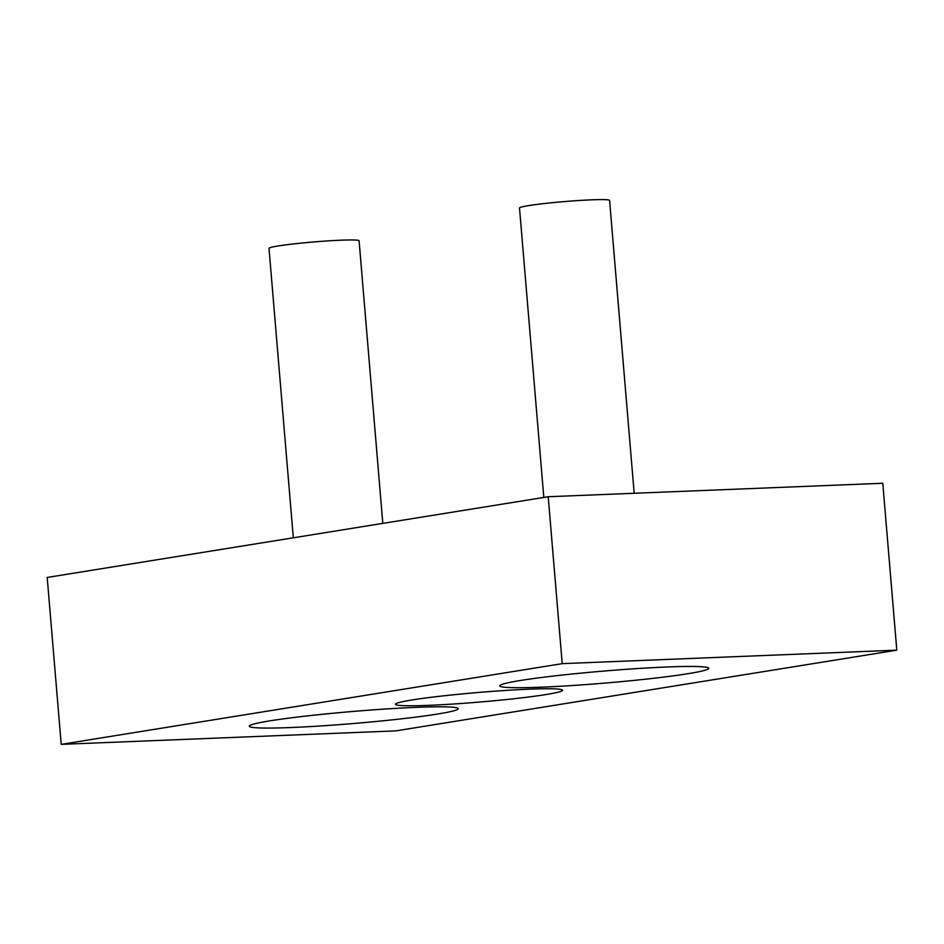<?xml version="1.0" encoding="UTF-8"?>
<svg xmlns="http://www.w3.org/2000/svg" width="944" height="944" viewBox="0 0 944 944"><rect width="100%" height="100%" fill="white"/><g stroke="black" fill="none" stroke-linecap="round" stroke-linejoin="round"><path stroke-width="1.42" d="M382.816 523.377L359.086 240.755A45.206 2.608 175.2 0 0 341.044 240.189A45.206 2.608 175.2 0 0 277.984 245.995A45.206 2.608 175.2 0 0 269.005 248.319L293.313 537.797M634.179 493.275L609.588 200.399A45.206 2.608 175.2 0 0 591.546 199.833A45.206 2.608 175.2 0 0 528.498 205.639A45.206 2.608 175.2 0 0 519.507 207.963L543.815 497.441M896.8 650.156L882.782 483.257L548.204 496.733L47.2 577.457L61.218 744.356L395.796 730.88L896.8 650.156L562.223 663.644L61.218 744.356M291.13 727.529A104.855 6.042 175.2 0 0 400.752 718.915A104.855 6.042 175.2 0 0 458.241 708.673A104.855 6.042 175.2 0 0 416.387 707.351A104.855 6.042 175.2 0 0 306.765 715.965A104.855 6.042 175.2 0 0 249.263 726.219A104.855 6.042 175.2 0 0 291.13 727.529M541.632 687.173A104.855 6.042 175.2 0 0 651.254 678.559A104.855 6.042 175.2 0 0 708.755 668.305A104.855 6.042 175.2 0 0 666.889 666.995A104.855 6.042 175.2 0 0 557.267 675.609A104.855 6.042 175.2 0 0 499.765 685.851A104.855 6.042 175.2 0 0 541.632 687.173M428.906 705.333A83.886 4.826 175.2 0 0 516.604 698.442A83.886 4.826 175.2 0 0 562.6 690.241A83.886 4.826 175.2 0 0 529.112 689.191A83.886 4.826 175.2 0 0 441.414 696.082A83.886 4.826 175.2 0 0 395.418 704.283A83.886 4.826 175.2 0 0 428.906 705.333M548.204 496.733L562.223 663.644"/></g></svg>
